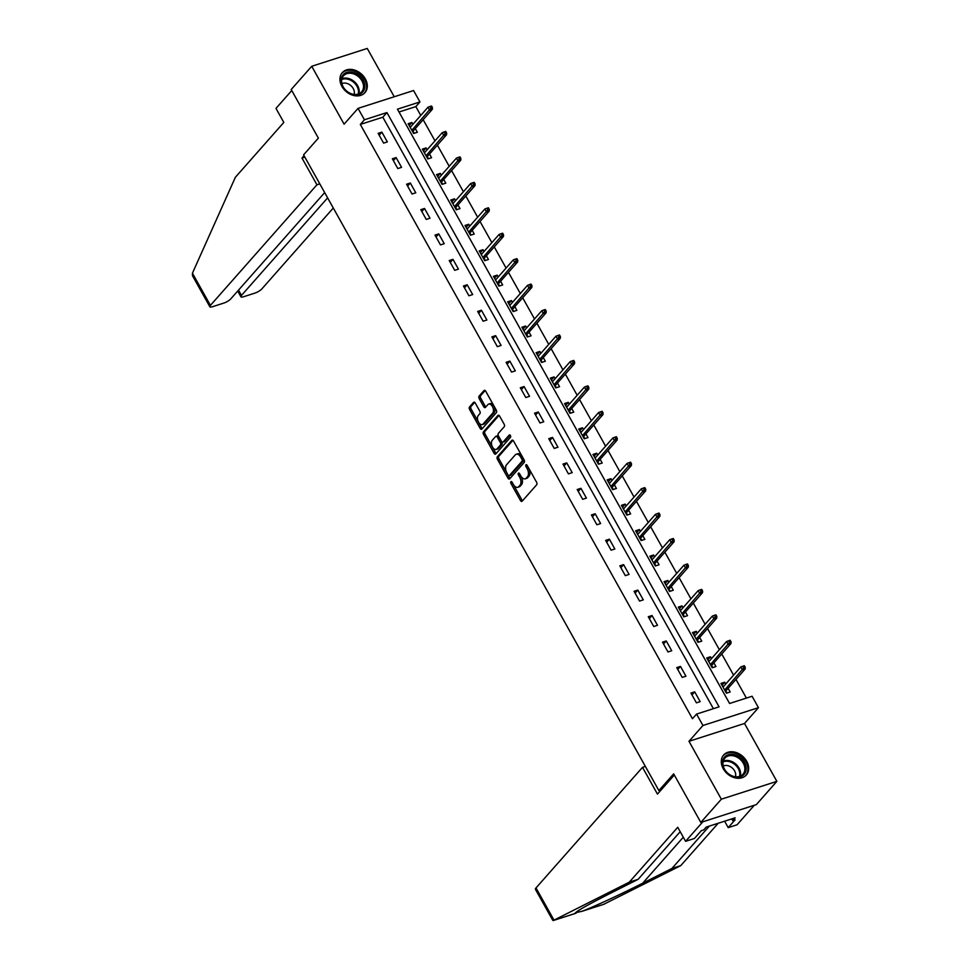 <?xml version="1.0" encoding="UTF-8"?>
<svg xmlns="http://www.w3.org/2000/svg" width="969" height="969" viewBox="0 0 969 969"><rect width="100%" height="100%" fill="white"/><g stroke="black" fill="none" stroke-linecap="round" stroke-linejoin="round"><path stroke-width="1.45" d="M510.893 481.726A1.332 0.775 -107.8 0 0 510.954 483.495L520.462 500.501A1.902 1.102 -107.8 0 0 521.855 501.397A1.902 1.102 -107.8 0 0 522.17 501.191L536.681 484.754A1.902 1.102 -107.8 0 0 536.584 482.247L527.075 465.241A1.332 0.775 -107.8 0 0 525.949 466.513L527.184 468.717A6.093 3.549 -107.8 0 1 527.463 476.76L526.252 478.129A6.093 3.549 -107.8 0 1 525.259 478.807A6.093 3.549 -107.8 0 1 520.813 475.924L519.59 473.72A1.332 0.775 -107.8 0 0 518.451 475.004L519.687 477.208A6.093 3.549 -107.8 0 1 519.965 485.251L518.766 486.62A6.093 3.549 -107.8 0 1 517.761 487.286A6.093 3.549 -107.8 0 1 513.316 484.415L512.092 482.211A1.332 0.775 -107.8 0 0 510.893 481.726M512.262 482.526A1.332 0.775 -107.8 0 0 512.456 483.01L521.964 500.016A1.902 1.102 -107.8 0 0 522.57 500.731M527.257 465.544A1.332 0.775 -107.8 0 0 527.451 466.028L528.686 468.233L527.184 468.717M519.759 474.035A1.332 0.775 -107.8 0 0 519.953 474.519L521.189 476.724L519.687 477.208M341.912 86.398A15.116 11.616 41.5 0 0 364.95 92.649A15.116 11.616 41.5 0 0 365.325 78.889A15.116 11.616 41.5 0 0 342.287 72.639A15.116 11.616 41.5 0 0 341.912 86.398M723.274 768.768A15.116 11.616 41.5 0 0 746.312 775.018A15.116 11.616 41.5 0 0 746.675 761.246A15.116 11.616 41.5 0 0 723.649 754.996A15.116 11.616 41.5 0 0 723.274 768.768M475.282 403.056A1.902 1.102 -107.8 0 0 473.902 402.159A1.902 1.102 -107.8 0 0 473.587 402.365L469.517 406.98A1.902 1.102 -107.8 0 0 469.602 409.487L480.164 428.383A1.902 1.102 -107.8 0 0 481.545 429.279A1.902 1.102 -107.8 0 0 481.859 429.073L496.37 412.649A1.902 1.102 -107.8 0 0 496.285 410.129L485.723 391.234A1.902 1.102 -107.8 0 0 484.33 390.337A1.902 1.102 -107.8 0 0 484.028 390.555L479.11 396.115A1.902 1.102 -107.8 0 0 479.195 398.634L483.713 406.714A1.902 1.102 -107.8 0 0 485.106 407.61A1.902 1.102 -107.8 0 0 485.408 407.404L487.855 404.642A5.087 2.968 -107.8 0 1 488.691 404.085A5.087 2.968 -107.8 0 1 492.773 407.234A5.087 2.968 -107.8 0 1 492.64 413.206L483.083 424.022A5.087 2.968 -107.8 0 1 482.247 424.592A5.087 2.968 -107.8 0 1 478.165 421.442A5.087 2.968 -107.8 0 1 478.298 415.459L479.897 413.654A1.902 1.102 -107.8 0 0 479.8 411.147L475.282 403.056M364.429 119.781L358.046 108.371L413.569 90.541L419.94 101.951L397.435 109.182L729.584 703.482L752.089 696.251L758.461 707.673L702.949 725.49L696.566 714.08L719.071 706.849L386.934 112.561L364.429 119.781L360.323 124.432L692.46 718.732L696.566 714.08M700.817 822.439L721.348 799.195L776.859 781.365L756.329 804.621L700.817 822.439L673.661 773.843L658.872 790.583L303.588 154.858L318.365 138.119L291.197 89.523L311.727 66.28L344.092 124.177L358.046 108.371M776.859 781.365L744.507 723.48L688.983 741.297L721.348 799.195M688.983 741.297L702.949 725.49M497.339 456.762A1.902 1.102 -107.8 0 0 497.424 459.282L507.986 478.165A1.902 1.102 -107.8 0 0 509.367 479.061A1.902 1.102 -107.8 0 0 509.682 478.856L524.193 462.431A1.902 1.102 -107.8 0 0 524.108 459.912L513.546 441.028A1.902 1.102 -107.8 0 0 512.165 440.132A1.902 1.102 -107.8 0 0 511.85 440.338L497.339 456.762L498.841 456.278A1.902 1.102 -107.8 0 0 498.926 458.797L509.488 477.681A1.902 1.102 -107.8 0 0 510.094 478.395M494.069 453.274L483.519 434.391A1.902 1.102 -107.8 0 1 483.422 431.871L497.933 415.447A1.902 1.102 -107.8 0 1 498.248 415.229A1.902 1.102 -107.8 0 1 499.641 416.137L504.159 424.216A1.902 1.102 -107.8 0 1 504.243 426.735L498.357 433.397A1.902 1.102 -107.8 0 0 498.441 435.905L501.445 441.27A1.902 1.102 -107.8 0 0 502.826 442.167A1.902 1.102 -107.8 0 0 503.141 441.961L509.27 435.02A1.332 0.775 -107.8 0 1 510.518 437.261L495.777 453.964A1.902 1.102 -107.8 0 1 495.462 454.17A1.902 1.102 -107.8 0 1 494.069 453.274L495.571 452.789L485.021 433.906L483.519 434.391M394.238 96.743L367.251 48.45L311.727 66.28M658.872 790.583L661.233 789.82M713.39 708.678L382.828 117.201L360.323 124.432M700.163 701.641L694.7 691.854L690.945 693.053L696.408 702.84L700.163 701.641M685.943 676.192L680.48 666.406L676.725 667.617L682.2 677.404L685.943 676.192M671.723 650.756L666.26 640.969L662.505 642.168L667.98 651.955L671.723 650.756M657.503 625.308L652.04 615.521L648.285 616.732L653.76 626.519L657.503 625.308M643.295 599.872L637.82 590.085L634.065 591.284L639.54 601.071L643.295 599.872M629.075 574.423L623.6 564.636L619.845 565.848L625.32 575.634L629.075 574.423M614.855 548.987L609.38 539.2L605.637 540.399L611.1 550.186L614.855 548.987M600.635 523.539L595.16 513.752L591.417 514.963L596.88 524.75L600.635 523.539M586.415 498.102L580.94 488.315L577.197 489.515L582.66 499.301L586.415 498.102M572.194 472.654L566.732 462.879L562.977 464.078L568.44 473.865L572.194 472.654M557.974 447.218L552.512 437.431L548.757 438.642L554.22 448.417L557.974 447.218M543.754 421.769L538.292 411.995L534.537 413.194L539.999 422.981L543.754 421.769M529.534 396.333L524.072 386.546L520.317 387.757L525.792 397.532L529.534 396.333M515.314 370.897L509.851 361.11L506.097 362.309L511.571 372.096L515.314 370.897M501.094 345.448L495.631 335.662L491.877 336.873L497.351 346.66L501.094 345.448M486.886 320.012L481.411 310.225L477.656 311.424L483.131 321.211L486.886 320.012M472.666 294.564L467.191 284.777L463.436 285.988L468.911 295.775L472.666 294.564M458.446 269.128L452.971 259.341L449.228 260.54L454.691 270.327L458.446 269.128M444.226 243.679L438.751 233.892L435.008 235.104L440.471 244.891L444.226 243.679M430.006 218.243L424.531 208.456L420.788 209.655L426.251 219.442L430.006 218.243M415.786 192.795L410.323 183.008L406.568 184.219L412.031 194.006L415.786 192.795M401.566 167.358L396.103 157.572L392.348 158.771L397.811 168.558L401.566 167.358M387.346 141.91L381.883 132.135L378.128 133.334L383.603 143.121L387.346 141.91M746.396 698.08L735.968 679.414M733.581 675.139L721.748 653.978M719.361 649.702L707.54 628.53M705.141 624.254L693.319 603.093M690.921 598.818L679.099 577.645M676.701 573.369L664.879 552.209M662.493 547.933L650.659 526.761M648.273 522.485L636.439 501.324M634.053 497.049L622.219 475.876M619.833 471.6L607.999 450.44M605.613 446.164L593.779 424.991M591.393 420.716L579.559 399.555M577.173 395.279L565.351 374.119M562.953 369.831L551.131 348.67M548.733 344.395L536.911 323.234M534.513 318.958L522.691 297.786M520.292 293.51L508.471 272.35M506.084 268.074L494.251 246.901M491.864 242.625L480.03 221.465M477.644 217.189L465.81 196.017M463.424 191.741L451.59 170.58M449.204 166.305L437.37 145.132M434.984 140.856L423.15 119.696M420.764 115.42L415.834 106.602L399.022 112.004M725.72 684.041L724.703 682.212L720.96 683.424L726.423 693.198L730.178 691.999L728.119 688.317M711.5 658.593L710.483 656.776L706.74 657.975L712.203 667.762L715.958 666.563L713.899 662.869M697.28 633.157L696.263 631.328L692.52 632.539L697.983 642.314L701.738 641.115L699.679 637.432M683.072 607.708L682.043 605.891L678.3 607.091L683.763 616.878L687.518 615.678L685.458 611.984M668.852 582.272L667.835 580.443L664.08 581.654L669.543 591.441L673.298 590.23L671.238 586.548M654.632 556.824L653.615 555.007L649.86 556.206L655.323 565.993L659.077 564.794L657.018 561.099M640.412 531.387L639.395 529.558L635.64 530.77L641.115 540.557L644.857 539.345L642.798 535.663M626.192 505.939L625.175 504.122L621.42 505.321L626.895 515.108L630.637 513.909L628.578 510.215M611.972 480.503L610.954 478.674L607.2 479.885L612.674 489.672L616.417 488.461L614.358 484.779M597.752 455.055L596.734 453.238L592.98 454.437L598.454 464.224L602.209 463.025L600.138 459.342M583.532 429.618L582.514 427.789L578.759 429.001L584.234 438.787L587.989 437.576L585.93 433.894M569.312 404.17L568.294 402.353L564.552 403.552L570.014 413.339L573.769 412.14L571.71 408.458M555.092 378.734L554.074 376.917L550.331 378.116L555.794 387.903L559.549 386.692L557.49 383.009M540.872 353.297L539.854 351.468L536.111 352.68L541.574 362.454L545.329 361.255L543.27 357.573M526.664 327.849L525.634 326.032L521.891 327.231L527.354 337.018L531.109 335.819L529.05 332.125M512.444 302.413L511.426 300.584L507.671 301.795L513.134 311.57L516.889 310.371L514.83 306.688M498.223 276.964L497.206 275.148L493.451 276.347L498.914 286.134L502.669 284.934L500.61 281.24M484.003 251.528L482.986 249.699L479.231 250.91L484.706 260.697L488.449 259.486L486.39 255.804M469.783 226.08L468.766 224.263L465.011 225.462L470.486 235.249L474.229 234.05L472.169 230.356M455.563 200.644L454.546 198.815L450.791 200.026L456.266 209.813L460.009 208.601L457.949 204.919M441.343 175.195L440.326 173.378L436.571 174.577L442.046 184.364L445.801 183.165L443.729 179.471M427.123 149.759L426.106 147.93L422.351 149.141L427.826 158.928L431.58 157.717L429.521 154.035M412.903 124.311L411.886 122.494L408.143 123.693L413.606 133.48L417.36 132.281L415.301 128.598M415.834 106.602L419.94 101.951M744.507 723.48L758.461 707.673M382.828 117.201L386.934 112.561M724.703 682.212L722.002 685.277M694.7 691.854L691.987 694.918M680.48 666.406L677.767 669.482M710.483 656.776L707.782 659.841M666.26 640.969L663.547 644.034M696.263 631.328L693.562 634.392M652.04 615.521L649.327 618.597M682.043 605.891L679.342 608.956M637.82 590.085L635.107 593.149M667.835 580.443L665.122 583.52M623.6 564.636L620.887 567.713M653.615 555.007L650.902 558.071M609.38 539.2L606.679 542.265M639.395 529.558L636.681 532.635M595.16 513.752L592.459 516.828M625.175 504.122L622.461 507.187M580.94 488.315L578.239 491.38M610.954 478.674L608.241 481.75M566.732 462.879L564.019 465.944M596.734 453.238L594.021 456.302M552.512 437.431L549.798 440.495M582.514 427.789L579.801 430.866M538.292 411.995L535.578 415.059M568.294 402.353L565.593 405.417M524.072 386.546L521.358 389.611M554.074 376.917L551.373 379.981M509.851 361.11L507.138 364.174M539.854 351.468L537.153 354.533M495.631 335.662L492.918 338.738M525.634 326.032L522.933 329.097M481.411 310.225L478.698 313.29M511.426 300.584L508.713 303.648M467.191 284.777L464.478 287.854M497.206 275.148L494.493 278.212M452.971 259.341L450.27 262.405M482.986 249.699L480.273 252.776M438.751 233.892L436.05 236.969M468.766 224.263L466.053 227.327M424.531 208.456L421.83 211.521M454.546 198.815L451.833 201.891M410.323 183.008L407.61 186.084M440.326 173.378L437.613 176.443M396.103 157.572L393.39 160.636M426.106 147.93L423.392 151.007M381.883 132.135L379.17 135.2M411.886 122.494L409.184 125.558M517.761 487.286L519.263 486.813A6.093 3.549 -107.8 0 0 520.256 486.135L518.766 486.62M521.189 476.724A6.093 3.549 -107.8 0 1 521.467 484.766L520.256 486.135M525.259 478.807L526.761 478.323A6.093 3.549 -107.8 0 0 527.754 477.644L526.252 478.129M528.686 468.233A6.093 3.549 -107.8 0 1 528.965 476.276L527.754 477.644M512.94 440.314L498.841 456.278M508.131 475.125A1.332 0.775 -107.8 0 0 509.319 475.609L522.061 461.196A1.332 0.775 -107.8 0 0 521.988 459.427L520.692 457.114A6.093 3.549 -107.8 0 0 516.259 454.231A6.093 3.549 -107.8 0 0 515.254 454.909L506.545 464.769A6.093 3.549 -107.8 0 0 506.835 472.811L508.131 475.125M510.336 475.282A1.332 0.775 -107.8 0 0 510.82 475.125L509.319 475.609M516.259 454.231L517.761 453.758A6.093 3.549 -107.8 0 1 522.194 456.629L523.49 458.955A1.332 0.775 -107.8 0 1 523.551 460.711L510.82 475.125M499.035 415.422L484.924 431.387A1.902 1.102 -107.8 0 0 485.021 433.906M503.953 441.694A1.902 1.102 -107.8 0 0 504.328 441.682A1.902 1.102 -107.8 0 0 504.643 441.476L510.215 435.166M492.252 440.301A5.087 2.968 -107.8 0 0 492.119 446.285A5.087 2.968 -107.8 0 0 496.201 449.434A5.087 2.968 -107.8 0 0 497.036 448.865L500.404 445.062A1.902 1.102 -107.8 0 0 500.319 442.542L497.315 437.189A1.902 1.102 -107.8 0 0 495.934 436.28A1.902 1.102 -107.8 0 0 495.619 436.498L492.252 440.301M496.201 449.434L497.703 448.95A5.087 2.968 -107.8 0 0 498.538 448.393L497.036 448.865M495.934 436.28L497.436 435.808A1.902 1.102 -107.8 0 1 498.817 436.704L501.821 442.07A1.902 1.102 -107.8 0 1 501.906 444.577L498.538 448.393M495.571 452.789A1.902 1.102 -107.8 0 0 496.176 453.504M482.247 424.592L483.749 424.107A5.087 2.968 -107.8 0 0 484.585 423.538L483.083 424.022M488.691 404.085L490.193 403.601A5.087 2.968 -107.8 0 1 494.275 406.75A5.087 2.968 -107.8 0 1 494.142 412.721L484.585 423.538M485.118 390.531L480.612 395.643A1.902 1.102 -107.8 0 0 480.697 398.15L485.215 406.229A1.902 1.102 -107.8 0 0 485.82 406.944M474.689 402.341L471.019 406.495A1.902 1.102 -107.8 0 0 471.104 409.015L481.666 427.898A1.902 1.102 -107.8 0 0 482.259 428.613M722.293 685.798L723.443 686.621M725.829 690.897L727.016 693.017M725.272 691.151L725.708 691.914M745.258 667.338L744.349 665.715L742.848 666.2L743.768 667.823L745.258 667.338L745.161 669.01L742.46 669.882L740.825 666.938L723.019 687.106M743.768 667.823L724.655 690.037M745.161 669.01L725.745 691.006M740.825 666.938L742.848 666.2M740.013 757.431A13.082 10.053 -138.5 0 1 744.713 773.662A13.082 10.053 -138.5 0 1 728.627 774.074A13.082 10.053 -138.5 0 1 723.928 757.843A13.082 10.053 -138.5 0 1 740.013 757.431M728.64 773.916A12.112 9.302 41.5 0 0 742.993 774.231A12.112 9.302 41.5 0 0 739.177 758.509A12.112 9.302 41.5 0 0 724.824 758.194A12.112 9.302 41.5 0 0 728.64 773.916M735.459 776.775A8.624 6.626 41.5 0 0 731.668 767.521A8.624 6.626 41.5 0 0 723.237 765.982M745.331 775.963A15.019 11.543 41.5 0 0 745.573 775.697A15.019 11.543 41.5 0 0 740.861 756.195A15.019 11.543 41.5 0 0 723.056 755.808A15.019 11.543 41.5 0 0 722.826 756.086M358.651 75.061A13.082 10.053 -138.5 0 1 363.351 91.292A13.082 10.053 -138.5 0 1 347.265 91.704A13.082 10.053 -138.5 0 1 342.566 75.485A13.082 10.053 -138.5 0 1 358.651 75.061M347.277 91.558A12.112 9.302 41.5 0 0 361.631 91.873A12.112 9.302 41.5 0 0 357.827 76.151A12.112 9.302 41.5 0 0 343.474 75.836A12.112 9.302 41.5 0 0 347.277 91.558M354.097 94.405A8.624 6.626 41.5 0 0 350.306 85.151A8.624 6.626 41.5 0 0 341.887 83.613M363.969 93.605A15.019 11.543 41.5 0 0 364.223 93.327A15.019 11.543 41.5 0 0 359.499 73.838A15.019 11.543 41.5 0 0 341.706 73.438A15.019 11.543 41.5 0 0 341.463 73.729M554.002 920.138L552.79 920.38L535.433 889.336A5.814 1.55 -29.2 0 1 536.002 887.943L554.002 920.138L629.305 882.153L677.755 827.296L685.592 841.322L702.84 821.797L754.306 805.263L737.058 824.789L728.216 827.635L735.108 819.822L732.709 820.598L735.168 817.812L706.207 827.102L703.748 829.9L701.35 830.663L694.446 838.476L685.592 841.322M680.214 831.693L638.159 879.307L608.907 894.06C584.925 906.281 573.866 912.689 575.707 913.295L576.083 913.21M575.38 912.774L582.248 911.199C592.289 907.481 622.34 893.551 642.665 883.219L671.917 868.466L709.344 826.097M638.159 879.307L629.305 882.153M724.618 821.191L728.216 827.635M603.723 904.307L680.771 865.62L671.917 868.466M680.771 865.62L718.186 823.262M645.378 766.431L642.508 767.339L536.002 887.943M674.303 775.018L657.454 794.096L642.508 767.339M581.303 911.526L604.583 904.029M731.765 818.902L732.709 820.598M304.048 155.706L301.989 158.044L316.936 184.788L210.43 305.38A5.814 1.55 150.8 0 0 209.849 306.773A5.814 1.55 150.8 0 0 212.465 306.725L223.863 303.067A5.814 1.55 150.8 0 0 230.828 298.827L324.663 192.589M316.936 184.788L319.794 183.868M209.849 306.773L192.492 275.729L192.431 273.197L235.37 177.279L283.82 122.421L275.983 108.395L291.766 90.529M238.531 290.119L241.487 295.412A5.814 1.55 150.8 0 0 240.918 296.805A5.814 1.55 150.8 0 0 243.522 296.756L254.932 293.098A5.814 1.55 150.8 0 0 261.896 288.859L333.288 208.02M241.487 295.412L327.619 197.882M301.989 158.044L304.847 157.123M708.073 660.361L709.223 661.173M711.609 665.461L712.796 667.568M711.052 665.703L712.082 666.284L711.488 666.478M731.05 641.902L730.129 640.267L728.627 640.751L729.548 642.386L731.05 641.902L730.941 643.573L728.24 644.433L726.605 641.502L708.799 661.657M729.548 642.386L710.434 664.601M730.941 643.573L711.525 665.558M726.605 641.502L728.627 640.751M693.852 634.925L695.003 635.737M697.389 640.012L698.576 642.132M696.832 640.267L697.268 641.03M716.83 616.466L715.909 614.831L714.419 615.315L715.328 616.938L716.83 616.466L716.721 618.125L714.02 618.997L712.385 616.066L694.579 636.221M715.328 616.938L696.214 639.152M716.721 618.125L697.305 640.121M712.385 616.066L714.419 615.315M679.632 609.477L680.783 610.3M683.169 614.576L684.356 616.684M682.624 614.831L683.642 615.4L683.048 615.594M702.61 591.017L701.689 589.382L700.199 589.867L701.108 591.502L702.61 591.017L702.501 592.689L699.8 593.549L698.164 590.618L680.359 610.773M701.108 591.502L681.994 613.716M702.501 592.689L683.084 614.673M698.164 590.618L700.199 589.867M665.412 584.041L666.563 584.852M668.961 589.128L670.136 591.247M668.404 589.382L669.422 589.964L668.828 590.157M688.39 565.581L687.481 563.946L685.979 564.43L686.888 566.053L688.39 565.581L688.281 567.24L685.58 568.113L683.944 565.181L666.139 585.337M686.888 566.053L667.774 588.268M688.281 567.24L668.864 589.237M683.944 565.181L685.979 564.43M651.192 558.592L652.343 559.416M654.741 563.692L655.916 565.799M654.184 563.946L655.201 564.515L654.608 564.709M674.17 540.133L673.261 538.51L671.759 538.982L672.668 540.617L674.17 540.133L674.061 541.804L671.36 542.676L669.724 539.733L651.919 559.9M672.668 540.617L653.554 562.832M674.061 541.804L654.644 563.788M669.724 539.733L671.759 538.982M636.972 533.156L638.123 533.967M640.521 538.243L641.696 540.363M639.964 538.498L640.981 539.079L640.388 539.273M659.95 514.696L659.041 513.061L657.539 513.546L658.448 515.169L659.95 514.696L659.853 516.356L657.152 517.228L655.504 514.297L637.699 534.452M658.448 515.169L639.346 537.383M659.853 516.356L640.424 538.352M655.504 514.297L657.539 513.546M622.752 507.708L623.903 508.531M626.301 512.807L627.476 514.927M625.744 513.061L626.761 513.643L626.168 513.824M645.729 489.248L644.821 487.625L643.319 488.097L644.228 489.733L645.729 489.248L645.633 490.92L642.931 491.792L641.284 488.848L623.479 509.016M644.228 489.733L625.126 511.947M645.633 490.92L626.204 512.904M641.284 488.848L643.319 488.097M608.532 482.271L609.695 483.083M612.081 487.359L613.268 489.478M611.524 487.613L611.96 488.388M631.509 463.812L630.601 462.177L629.099 462.661L630.007 464.296L631.509 463.812L631.413 465.483L628.711 466.343L627.064 463.412L609.259 483.567M630.007 464.296L610.906 486.511M631.413 465.483L611.984 487.468M627.064 463.412L629.099 462.661M594.312 456.823L595.475 457.647M597.861 461.922L599.048 464.042M597.304 462.177L597.74 462.94M617.289 438.363L616.381 436.74L614.879 437.213L615.787 438.848L617.289 438.363L617.192 440.035L614.491 440.907L612.844 437.964L595.039 458.131M615.787 438.848L596.686 461.062M617.192 440.035L597.764 462.031M612.844 437.964L614.879 437.213M580.104 431.387L581.255 432.198M583.641 436.474L584.828 438.594M583.084 436.728L583.52 437.503M603.069 412.927L602.161 411.292L600.659 411.777L601.567 413.412L603.069 412.927L602.972 414.599L600.271 415.459L598.624 412.528L580.831 432.683M601.567 413.412L582.466 435.626M602.972 414.599L583.556 436.583M598.624 412.528L600.659 411.777M565.884 405.938L567.035 406.762M569.421 411.038L570.608 413.157M568.864 411.292L569.3 412.055M588.849 387.479L587.941 385.856L586.439 386.34L587.359 387.963L588.849 387.479L588.752 389.15L586.051 390.022L584.416 387.079L566.611 407.246M587.359 387.963L568.246 410.178M588.752 389.15L569.336 411.147M584.416 387.079L586.439 386.34M551.664 380.502L552.814 381.314M555.201 385.601L556.388 387.709M554.643 385.844L555.673 386.425L555.08 386.619M574.641 362.043L573.721 360.407L572.219 360.892L573.139 362.527L574.641 362.043L574.532 363.714L571.831 364.574L570.196 361.643L552.391 381.798M573.139 362.527L554.026 384.741M574.532 363.714L555.116 385.698M570.196 361.643L572.219 360.892M537.444 355.054L538.594 355.877M540.981 360.153L542.168 362.273M540.436 360.407L541.453 360.989L540.859 361.171M560.421 336.594L559.501 334.971L558.011 335.456L558.919 337.079L560.421 336.594L560.312 338.266L557.611 339.138L555.976 336.195L538.17 356.362M558.919 337.079L539.806 359.293M560.312 338.266L540.896 360.262M555.976 336.195L558.011 335.456M523.224 329.617L524.374 330.429M526.761 334.717L527.948 336.824M526.215 334.971L527.233 335.54L526.639 335.734M546.201 311.158L545.281 309.523L543.791 310.007L544.699 311.643L546.201 311.158L546.092 312.83L543.391 313.69L541.756 310.758L523.95 330.913M544.699 311.643L525.586 333.857M546.092 312.83L526.676 334.814M541.756 310.758L543.791 310.007M509.004 304.181L510.154 304.993M512.553 309.268L513.727 311.388M511.995 309.523L513.013 310.104L512.419 310.286M531.981 285.722L531.073 284.087L529.571 284.571L530.479 286.194L531.981 285.722L531.872 287.381L529.171 288.253L527.536 285.322L509.73 305.477M530.479 286.194L511.366 308.408M531.872 287.381L512.456 309.377M527.536 285.322L529.571 284.571M494.784 278.733L495.934 279.556M498.332 283.832L499.507 285.94M497.775 284.087L498.793 284.656L498.199 284.85M517.761 260.273L516.852 258.638L515.351 259.123L516.259 260.758L517.761 260.273L517.652 261.945L514.951 262.805L513.316 259.874L495.51 280.029M516.259 260.758L497.158 282.972M517.652 261.945L498.236 283.929M513.316 259.874L515.351 259.123M480.563 253.297L481.714 254.108M484.112 258.384L485.287 260.504M483.555 258.638L484.573 259.22L483.979 259.413M503.541 234.837L502.632 233.202L501.13 233.686L502.039 235.31L503.541 234.837L503.444 236.497L500.743 237.369L499.096 234.437L481.29 254.593M502.039 235.31L482.937 257.524M503.444 236.497L484.015 258.493M499.096 234.437L501.13 233.686M466.343 227.848L467.494 228.672M469.892 232.948L471.067 235.055M469.335 233.202L470.353 233.771L469.759 233.965M489.321 209.389L488.412 207.766L486.91 208.238L487.819 209.873L489.321 209.389L489.224 211.06L486.523 211.932L484.875 208.989L467.07 229.156M487.819 209.873L468.717 232.088M489.224 211.06L469.795 233.044M484.875 208.989L486.91 208.238M452.123 202.412L453.286 203.224M455.672 207.499L456.859 209.619M455.115 207.754L455.551 208.529M475.101 183.953L474.192 182.317L472.69 182.802L473.599 184.425L475.101 183.953L475.004 185.612L472.303 186.484L470.655 183.553L452.85 203.708M473.599 184.425L454.497 206.639M475.004 185.612L455.575 207.608M470.655 183.553L472.69 182.802M437.903 176.964L439.066 177.787M441.452 182.063L442.639 184.183M440.895 182.317L441.331 183.08M460.881 158.504L459.972 156.881L458.47 157.353L459.379 158.989L460.881 158.504L460.784 160.176L458.083 161.048L456.435 158.104L438.63 178.272M459.379 158.989L440.277 181.203M460.784 160.176L441.355 182.16M456.435 158.104L458.47 157.353M423.695 151.527L424.846 152.339M427.232 156.615L428.419 158.734M426.675 156.869L427.111 157.644M446.661 133.068L445.752 131.433L444.25 131.917L445.159 133.552L446.661 133.068L446.564 134.739L443.863 135.599L442.215 132.668L424.422 152.823M445.159 133.552L426.057 155.767M446.564 134.739L427.147 156.724M442.215 132.668L444.25 131.917M409.475 126.079L410.626 126.903M413.012 131.178L414.199 133.298M412.455 131.433L412.891 132.196M432.44 107.62L431.532 105.996L430.03 106.469L430.951 108.104L432.44 107.62L432.344 109.291L429.642 110.163L428.007 107.22L410.202 127.387M430.951 108.104L411.837 130.318M432.344 109.291L412.927 131.287M428.007 107.22L430.03 106.469M512.456 483.01L510.954 483.495M527.451 466.028L525.949 466.513M519.953 474.519L518.451 475.004M521.467 484.766L519.965 485.251M528.965 476.276L527.463 476.76M521.964 500.016L520.462 500.501M512.54 440.12L511.85 440.338M509.488 477.681L507.986 478.165M498.926 458.797L497.424 459.282M523.551 460.711L522.061 461.196M523.49 458.955L521.988 459.427M522.194 456.629L520.692 457.114M484.924 431.387L483.422 431.871M498.623 415.216L497.933 415.447M504.643 441.476L503.141 441.961M501.906 444.577L500.404 445.062M501.821 442.07L500.319 442.542M498.817 436.704L497.315 437.189M494.142 412.721L492.64 413.206M485.215 406.229L483.713 406.714M480.697 398.15L479.195 398.634M480.612 395.643L479.11 396.115M484.718 390.325L484.028 390.555M481.666 427.898L480.164 428.383M471.104 409.015L469.602 409.487M471.019 406.495L469.517 406.98M474.277 402.147L473.587 402.365M723.262 761.113A12.112 9.302 -138.5 0 1 734.902 763.354A12.112 9.302 -138.5 0 1 740.28 776.157M739.529 776.435A11.713 9 41.5 0 0 734.32 764.069A11.713 9 41.5 0 0 723.08 761.9M341.9 78.755A12.112 9.302 -138.5 0 1 353.54 80.996A12.112 9.302 -138.5 0 1 358.93 93.799M358.179 94.066A11.713 9 41.5 0 0 352.97 81.699A11.713 9 41.5 0 0 341.718 79.531M553.372 920.465L575.707 913.295M683.302 837.204L642.665 883.219M192.431 273.197L210.43 305.38M510.602 475.282L509.1 475.755M504.328 441.682L502.826 442.167M604.172 904.186L581.582 911.441M575.949 913.246L553.202 920.55M240.918 296.805L237.696 291.051"/></g></svg>
